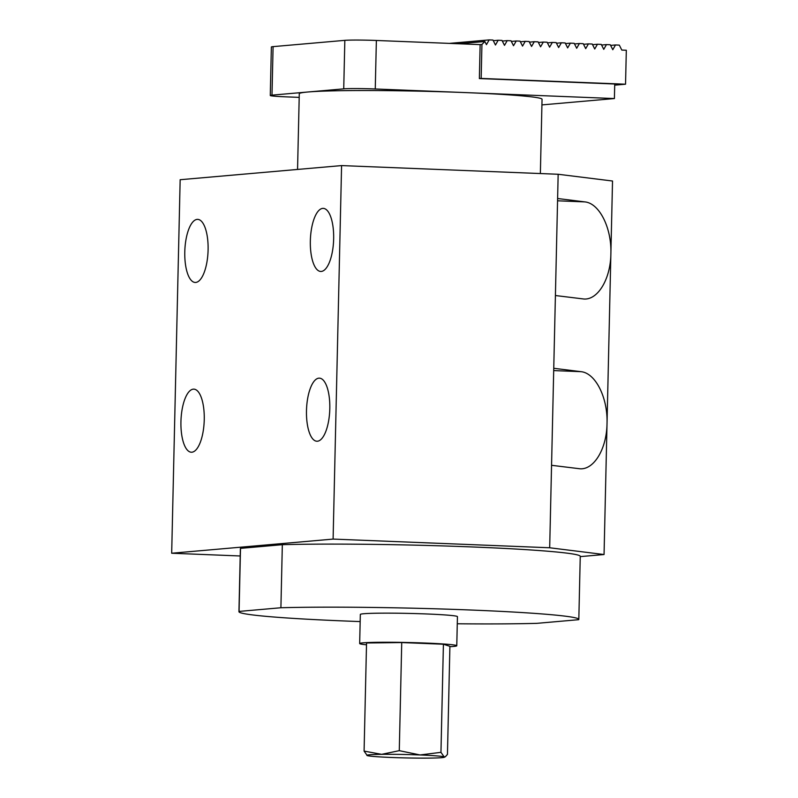 <?xml version="1.0" encoding="UTF-8"?>
<svg xmlns="http://www.w3.org/2000/svg" width="798" height="798" viewBox="0 0 798 798"><rect width="100%" height="100%" fill="white"/><g stroke="black" fill="none" stroke-linecap="round" stroke-linejoin="round"><path stroke-width="1.2" d="M610.61 45.386L615.497 44.957L612.784 49.705L610.29 44.758L606.47 44.598L603.757 49.346L601.263 44.389L597.453 44.239L594.729 48.987L592.236 44.03L588.425 43.88L585.712 48.628L583.218 43.671L579.398 43.511L576.685 48.259L574.191 43.311L570.38 43.152L567.657 47.9L565.164 42.942L561.353 42.793L558.64 47.541L556.146 42.583L552.326 42.434L549.613 47.182L547.119 42.224L543.308 42.065L540.585 46.813L538.091 41.865L534.281 41.705L531.568 46.454L529.074 41.496L525.254 41.346L522.54 46.094L520.047 41.137L516.236 40.987L513.513 45.735L511.019 40.778L507.209 40.618L504.496 45.366L502.002 40.419L498.181 40.259L495.468 45.007L492.974 40.05L489.164 39.9L486.441 44.648L484.865 41.506L458.96 43.77M592.555 44.668L597.453 44.239M574.51 43.94L579.398 43.511M556.465 43.222L561.353 42.793M538.411 42.494L543.308 42.065M520.366 41.775L525.254 41.346M502.321 41.047L507.209 40.618M449.334 43.391L489.164 39.9M493.294 40.688L498.181 40.259M511.338 41.416L516.236 40.987M529.393 42.134L534.281 41.705M547.438 42.863L552.326 42.434M565.483 43.581L570.38 43.152M583.538 44.309L588.425 43.88M601.582 45.027L606.47 44.598M614.699 85.157L625.542 84.209L626.32 50.254L621.802 50.075L619.308 45.117L615.497 44.957M540.366 173.545L542.051 99.271A121.416 5.317 -178.7 0 0 466.032 92.608A121.416 5.317 -178.7 0 0 465.503 92.588A121.416 5.317 -178.7 0 0 464.975 92.568A121.416 5.317 -178.7 0 0 307.858 91.999L271.988 95.142A24.279 1.067 -178.7 0 0 270.273 95.491L271.37 46.982A24.279 1.067 1.3 0 1 273.086 46.633L344.836 40.349A24.279 1.067 1.3 0 1 376.367 40.469L480.137 44.618L481.932 44.469L484.865 41.506M625.542 84.209L481.164 78.423L481.932 44.469M481.164 78.423L479.369 78.573L480.137 44.618M366.501 644.794A48.568 2.125 1.3 0 1 359.669 643.547L360.327 614.45A48.568 2.125 1.3 0 1 426.82 613.971A48.568 2.125 1.3 0 1 457.434 616.645L456.775 645.752A48.568 2.125 1.3 0 1 449.892 646.689M359.669 643.547A48.568 2.125 1.3 0 1 426.162 643.078A48.568 2.125 1.3 0 1 456.775 645.752M180.937 421.713A31.571 11.621 92.3 0 1 193.854 389.145A31.571 11.621 92.3 0 1 204.248 419.668A31.571 11.621 92.3 0 1 191.33 452.227A31.571 11.621 92.3 0 1 180.937 421.713M306.482 410.711A31.571 11.621 92.3 0 1 319.409 378.152A31.571 11.621 92.3 0 1 329.803 408.666A31.571 11.621 92.3 0 1 316.876 441.234A31.571 11.621 92.3 0 1 306.482 410.711M310.342 240.936A31.571 11.621 92.3 0 1 323.26 208.368A31.571 11.621 92.3 0 1 333.654 238.891A31.571 11.621 92.3 0 1 320.736 271.46A31.571 11.621 92.3 0 1 310.342 240.936M184.787 251.929A31.571 11.621 92.3 0 1 197.704 219.37A31.571 11.621 92.3 0 1 208.098 249.894A31.571 11.621 92.3 0 1 195.181 282.452A31.571 11.621 92.3 0 1 184.787 251.929M360.167 621.582A169.984 7.441 1.3 0 1 346.113 621.044A169.984 7.441 1.3 0 1 238.941 611.687A169.984 7.441 1.3 0 1 239.071 611.418L240.507 548.356L282.332 544.685A169.984 7.441 1.3 0 1 473.094 546.989A169.984 7.441 1.3 0 1 580.256 556.346L578.819 619.408A169.984 7.441 1.3 0 1 578.7 619.677L536.864 623.348A169.984 7.441 1.3 0 1 457.274 623.777M282.332 544.685L280.906 607.747A169.984 7.441 1.3 0 1 471.658 610.051A169.984 7.441 1.3 0 1 578.819 619.408M238.941 611.687L240.378 548.635A169.984 7.441 1.3 0 1 240.507 548.356M280.906 607.747L239.071 611.418M240.208 555.977L171.68 553.233L333.105 539.089L549.682 547.767L604.056 554.53L580.246 556.615M171.68 553.233L180.158 179.72L341.584 165.585L558.161 174.263L557.612 198.512L584.794 201.894C599.338 203.151 611.767 227.889 610.879 253.774C610.58 278.911 597.951 300.068 583.877 299.011L555.408 295.529L553.752 368.287L580.944 371.669C595.488 372.935 607.916 397.663 607.019 423.558C606.729 448.685 594.101 469.842 580.016 468.785L551.558 465.304L549.682 547.767M553.752 368.287L551.558 465.304M557.612 198.512L555.408 295.529M558.161 174.263L612.525 181.016L604.056 554.53M341.584 165.585L333.105 539.089M366.93 755.447L366.96 755.467A38.853 1.706 -178.7 0 0 367.26 755.596L364.088 751.088L381.604 754.339L399.279 750.659L420.037 754.958A38.853 1.706 -178.7 0 0 381.604 754.339A38.853 1.706 -178.7 0 0 366.96 755.467M399.279 750.659L401.733 642.56L366.541 642.979L364.088 751.088M401.733 642.56L443.409 644.225L449.902 646.32L447.449 754.419L445.414 756.684L444.127 756.843A38.853 1.706 -178.7 0 0 420.037 754.958L440.955 752.334L444.127 756.843A38.853 1.706 -178.7 0 1 444.416 757.222L445.414 756.684M367.26 755.596A38.853 1.706 -178.7 0 0 391.339 757.472A38.853 1.706 -178.7 0 0 429.773 758.1A38.853 1.706 -178.7 0 0 444.416 757.222M443.409 644.225L440.955 752.334M479.369 78.573L614.729 83.999L614.4 98.553L375.26 88.977A24.279 1.067 -178.7 0 0 343.729 88.857L307.858 91.999A121.416 5.317 -178.7 0 0 299.28 93.765L297.554 169.435M614.4 98.553L541.922 104.907M270.273 95.491A24.279 1.067 -178.7 0 0 285.584 96.827L299.19 97.376M580.944 371.669L553.702 370.581M584.794 201.894L557.553 200.797M375.26 88.977L376.367 40.469M271.988 95.142L273.086 46.633M343.729 88.857L344.836 40.349"/></g></svg>
